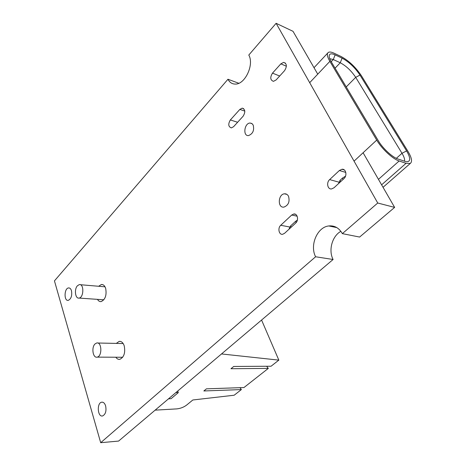 <?xml version="1.0" encoding="UTF-8"?>
<svg xmlns="http://www.w3.org/2000/svg" width="466" height="466" viewBox="0 0 466 466"><rect width="100%" height="100%" fill="white"/><g stroke="black" fill="none" stroke-linecap="round" stroke-linejoin="round"><path stroke-width="0.7" d="M221.513 353.95L278.837 360.125L271.061 366.235L233.728 366.457L230.961 368.728L268.311 368.396L243.951 387.543L206.444 388.83L203.846 390.962L241.365 389.576L234.177 395.226L192.842 399.979L186.546 405.146C183.686 407.243 180.447 408.49 176.83 408.886L155.137 410.144M278.837 360.125L261.572 320.043M266.639 366.259L268.311 368.396M239.978 387.683L241.365 389.576M95.035 343.943L96.689 342.988C101.862 341.578 102.374 356.391 97.149 357.125C92.92 358.331 91.202 347.409 95.035 343.943M77.449 285.745L79.284 284.621C84.125 283.479 83.915 297.576 79.069 298.071C75.271 299.021 74.012 289.223 77.449 285.745M168.453 398.873L171.173 398.628L178.292 392.622L177.732 391.015M178.292 392.622L175.874 392.588M341.106 56.52L334.139 53.235C331.437 51.982 329.491 51.714 328.309 52.437C326.66 53.707 327.179 56.677 329.87 61.355L376.714 140.097C381.782 148.829 392.704 158.97 399.141 160.986L406.037 163.327L410.307 163.42C412.492 161.673 411.723 157.671 407.995 151.421L361.389 75.713C355.628 67.139 348.871 60.743 341.106 56.52M404.5 161.248C404.937 159.454 404.104 156.797 401.995 153.285L355.698 77.344C351.323 70.791 346.18 65.933 340.256 62.759L333.277 59.543L329.747 58.693M330.435 225.835L330.12 226.226M406.608 150.914C410.89 158.417 410.703 162.011 406.049 161.696L397.947 158.999C392.273 157.205 382.708 148.322 378.252 140.656L331.413 62.06C329.87 59.438 329.13 57.376 329.194 55.862C329.474 53.555 331.454 53.229 335.13 54.883L342.102 58.151C348.941 61.867 354.9 67.506 359.979 75.073L406.608 150.914L401.995 153.285L396.339 158.335M338.491 183.645L340.023 180.348L340.704 181.606M343.139 179.363L342.452 178.105L340.023 180.348M342.452 178.105L345.527 176.171M289.415 228.853L289.264 228.392L290.592 225.94L291.209 227.204M296.131 222.614L295.526 221.391L290.592 225.94M295.526 221.391L297.378 220.086M394.638 207.399L359.606 237.054L342.347 233.635L377.734 203.013L394.638 207.399L363.096 152.749M317.748 74.17L293.021 31.321L276.117 23.3L248.797 55.046C254.407 64.582 245.04 84.509 235.365 84.078C232.115 84.096 229.651 82.488 227.967 79.249L54.446 280.882L100.691 442.7L315.61 256.766C309.523 245.384 317.241 227.047 328.792 225.952C334.553 225.381 339.067 227.944 342.347 233.635M377.734 203.013L276.117 23.3M284.563 70.657C287.19 66.341 286.881 63.574 283.637 62.368L280.835 63.865L272.499 73.127C269.925 77.42 270.251 80.158 273.478 81.34L276.14 79.913L284.563 70.657M243.153 116.174C245.599 111.986 245.273 109.306 242.169 108.141L239.839 109.423L230.355 119.954C227.961 124.113 228.305 126.764 231.375 127.905L233.583 126.694L243.153 116.174M253.189 125.045L251.861 123.502L250.056 123.03C244.318 123.088 242.675 136.258 248.489 135.577C252.869 133.87 254.436 130.358 253.189 125.045M343.861 178.699C347.45 175.682 346.005 168.628 341.951 169.269L339.37 170.515L329.643 179.596C326.136 182.59 327.586 189.604 331.6 188.934L334.023 187.757L343.861 178.699M288.518 196.273C287.574 194.503 286.223 193.681 284.476 193.809C277.998 194.217 277.398 208.174 283.922 207.108C288.431 205.308 289.969 201.696 288.518 196.273M295.66 223.109C299.003 220.307 297.547 213.282 293.796 213.999L291.699 215.042L280.736 225.276C277.48 228.037 278.93 235.015 282.629 234.287L284.575 233.309L295.66 223.109M71.467 290.685C70.826 288.734 69.848 287.813 68.531 287.93C64.127 288.308 63.836 301.345 68.269 300.366C71.187 298.875 72.253 295.648 71.467 290.685M97.476 299.364C98.46 301.036 99.683 301.782 101.157 301.589C105.351 299.51 106.848 295.077 105.648 288.285C104.693 285.606 103.254 284.347 101.343 284.528L98.658 286.27M115.818 357.224C116.954 358.878 118.3 359.577 119.849 359.321C124.078 357.177 125.535 352.651 124.201 345.743C123.059 342.586 121.376 341.135 119.15 341.403L116.302 343.401M105.613 405.851C104.716 403.177 103.388 401.96 101.629 402.205C96.584 403.003 97.592 417.408 102.625 415.934C105.578 414.361 106.574 411 105.613 405.851M340.885 231.322C332.153 236.058 328.239 250.359 333.097 259.492L315.61 256.766M100.691 442.7L118.597 441.075L333.097 259.492M238.802 83.268L227.967 79.249M335.06 68.182L340.256 62.759L342.102 58.151M331.215 61.722L333.277 59.543L335.13 54.883M354.061 161.143L376.714 140.097M329.87 61.355L309.692 82.68M399.141 160.986L378.45 179.358M333.714 226.965L334.303 226.453M381.607 184.827L406.037 163.327M346.232 86.926L355.698 77.344L359.979 75.073M280.835 63.865L286.38 66.201M272.499 73.127L279.682 76.022M239.839 109.423L244.801 111.094M230.355 119.954L237.608 122.267M339.37 170.515L345.807 172.414M329.643 179.596L338.666 182.09M291.699 215.042L297.145 216.189M280.736 225.276L289.683 227M97.149 357.125L122.709 357.265M97.709 343.011L123.181 343.547M79.069 298.071L103.848 299.807M80.309 284.709L105.013 286.811M327.697 53.089L314.014 67.698M410.307 163.42L383.04 187.309M289.264 228.392L289.468 228.812M336.802 227.6L328.792 225.952M285.437 63.137L283.637 62.368M243.677 108.654L242.169 108.141M252.153 123.711L250.056 123.03M344.368 169.985L341.951 169.269M286.899 194.386L284.476 193.809M295.66 214.395L293.796 213.999M69.393 288L68.531 287.93M102.701 284.644L101.343 284.528M120.496 341.432L119.15 341.403M102.433 402.164L101.629 402.205"/></g></svg>
